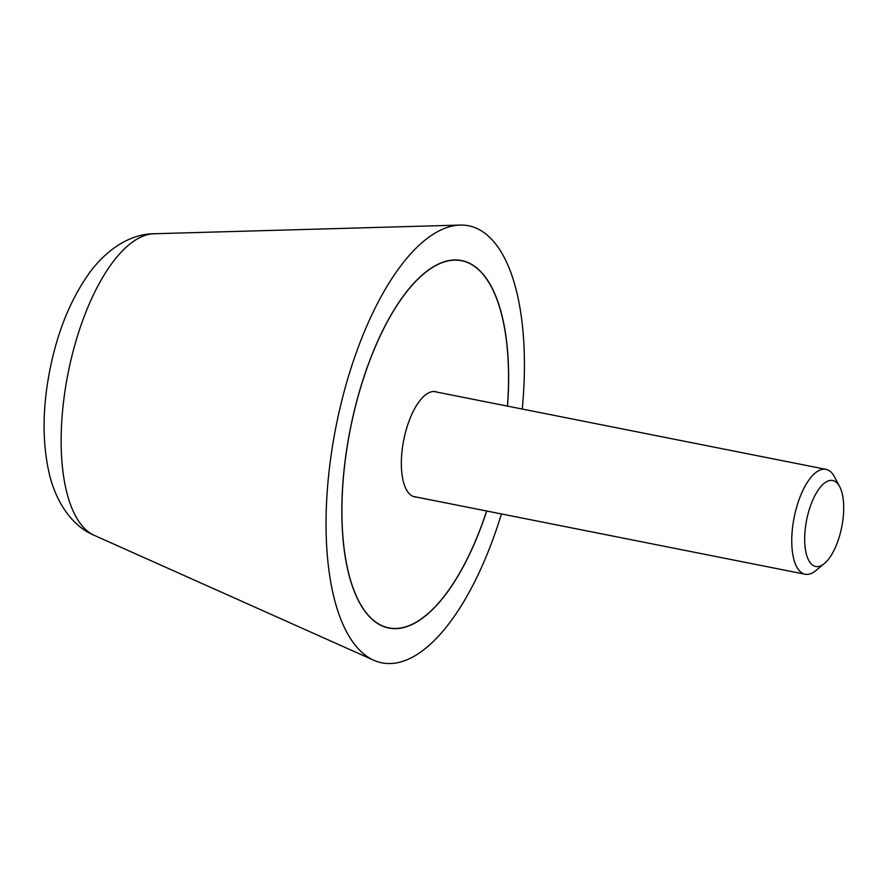 <?xml version="1.0" encoding="UTF-8"?>
<svg xmlns="http://www.w3.org/2000/svg" width="888" height="888" viewBox="0 0 888 888"><rect width="100%" height="100%" fill="white"/><g stroke="black" fill="none" stroke-linecap="round" stroke-linejoin="round"><path stroke-width="1.33" d="M522.255 409.057A222.788 90.965 101.2 0 0 468.12 225.685A222.788 90.965 101.2 0 0 460.139 225.075A222.788 90.965 101.2 0 0 335.997 426.595A222.788 90.965 101.2 0 0 373.759 660.25A222.788 90.965 101.2 0 0 382.328 662.925A222.788 90.965 101.2 0 0 501.431 513.941M486.713 511.022A187.324 76.479 -78.8 0 1 389.166 628.116A187.324 76.479 -78.8 0 1 388.755 628.038A187.324 76.479 -78.8 0 1 350.105 429.914A187.324 76.479 -78.8 0 1 461.283 260.484A187.324 76.479 -78.8 0 1 461.693 260.573A187.324 76.479 -78.8 0 1 507.536 406.127M507.459 406.116A187.146 76.412 101.2 0 0 461.66 260.739A187.146 76.412 101.2 0 0 461.249 260.661A187.146 76.412 101.2 0 0 350.172 429.925A187.146 76.412 101.2 0 0 388.789 627.86A187.146 76.412 101.2 0 0 389.199 627.938A187.146 76.412 101.2 0 0 486.635 511.011M416.561 497.102A53.646 21.9 -78.8 0 1 414.896 496.947A53.646 21.9 -78.8 0 1 414.774 496.925A53.646 21.9 -78.8 0 1 403.707 440.182A53.646 21.9 -78.8 0 1 435.553 391.664A53.646 21.9 -78.8 0 1 435.675 391.686A53.646 21.9 -78.8 0 1 437.384 392.207M839.671 486.613L834.431 476.778A53.469 21.834 101.2 0 0 825.962 469.341A53.469 21.834 101.2 0 0 825.84 469.319A53.469 21.834 101.2 0 0 794.105 517.682A53.469 21.834 101.2 0 0 805.139 574.236A53.469 21.834 101.2 0 0 805.25 574.259A53.469 21.834 101.2 0 0 815.817 570.596L824.408 563.503A43.823 17.893 101.2 0 0 841.735 526.984A43.823 17.893 101.2 0 0 839.671 486.613A43.823 17.893 101.2 0 0 832.622 480.497A43.823 17.893 101.2 0 0 806.593 520.257A43.823 17.893 101.2 0 0 815.75 566.5A43.823 17.893 101.2 0 0 824.408 563.503M94.206 535.331C74.292 527.028 57.665 506.071 49.806 476.035C42.191 444.488 42.18 409.313 49.772 370.496C57.565 330.947 71.195 297.846 90.676 271.206C109.368 246.675 132.645 233.799 154.079 233.744A154.401 63.048 101.2 0 0 67.877 374.225A154.401 63.048 101.2 0 0 94.206 535.331L373.759 660.25M154.079 233.744L460.139 225.075M388.789 627.86L385.514 627.217M461.66 260.739L458.397 260.095M413.064 496.403L805.139 574.236M433.888 391.508L825.962 469.341"/></g></svg>
